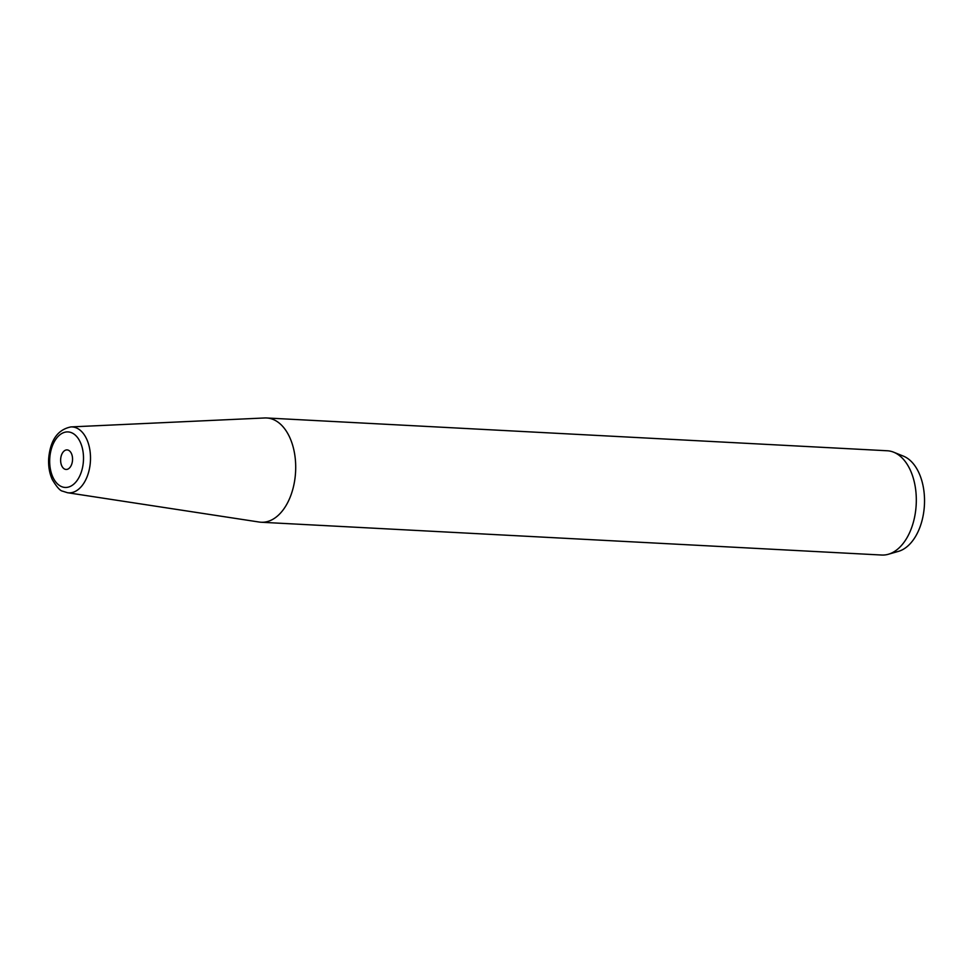 <?xml version="1.0" encoding="UTF-8"?>
<svg xmlns="http://www.w3.org/2000/svg" width="973" height="973" viewBox="0 0 973 973"><rect width="100%" height="100%" fill="white"/><g stroke="black" fill="none" stroke-linecap="round" stroke-linejoin="round"><path stroke-width="1.46" d="M266.675 417.976L887.279 450.767A52.201 31.708 93 0 1 893.713 452.214L903.455 456.155A48.711 29.579 93 0 1 904.878 456.799A48.711 29.579 93 0 1 924.35 506.24A48.711 29.579 93 0 1 898.42 551.375L888.325 554.269A52.201 31.708 93 0 1 881.769 555.036L261.165 522.246A52.201 31.708 93 0 1 259.268 522.051L67.465 492.715A33.009 20.044 93 0 0 89.905 466.14A33.009 20.044 93 0 0 77.183 428.278A33.009 20.044 93 0 0 70.944 426.916L264.765 417.964A52.201 31.708 -87 0 1 266.675 417.976A52.201 31.708 -87 0 1 274.641 420.117A52.201 31.708 93 0 1 294.977 478.448A52.201 31.708 93 0 1 261.165 522.246M893.713 452.214A52.201 31.708 93 0 1 895.245 452.907A52.201 31.708 93 0 1 916.116 505.899A52.201 31.708 93 0 1 888.325 554.269M68.597 450.304A9.791 5.947 -87 0 0 67.113 449.903A9.791 5.947 -87 0 0 60.764 458.113A9.791 5.947 -87 0 0 64.583 469.059A9.791 5.947 -87 0 0 66.079 469.46A9.791 5.947 -87 0 0 72.416 461.251A9.791 5.947 -87 0 0 68.597 450.304M72.294 433.058A27.803 16.882 93 0 1 82.523 467.599A27.803 16.882 93 0 1 60.885 486.305A27.803 16.882 93 0 1 50.657 451.764A27.803 16.882 93 0 1 72.294 433.058M70.944 426.916C57.675 429.592 50.243 440.246 48.65 458.855C48.297 466.468 49.501 473.352 52.262 479.531C56.726 487.023 60.204 490.915 62.698 491.195L67.465 492.715"/></g></svg>
